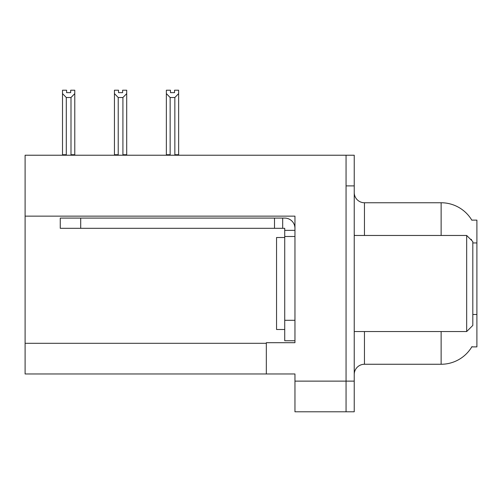 <?xml version="1.0" encoding="UTF-8"?>
<svg xmlns="http://www.w3.org/2000/svg" width="502" height="502" viewBox="0 0 502 502"><rect width="100%" height="100%" fill="white"/><g stroke="black" fill="none" stroke-linecap="round" stroke-linejoin="round"><path stroke-width="0.75" d="M25.1 216.142L294.956 216.142L294.956 320.301L284.728 320.301L284.728 340.745L294.956 340.745L294.956 320.301L294.956 342.69L266.33 342.69L266.33 373.965L25.1 373.965L25.1 155.225L346.06 155.225L346.06 411.791L294.956 411.791L294.956 381.125L346.06 381.125L346.06 411.791L354.236 411.791L354.236 381.125L346.06 381.125L346.06 185.891L354.236 185.891L354.236 381.125M266.33 373.965L294.956 373.965L294.956 381.125M441.126 235.463L441.126 202.752A35.774 35.774 0 0 1 471.88 220.259A35.774 35.774 0 0 0 441.126 202.752A35.774 35.774 0 0 1 471.805 220.133L476.9 220.133L476.9 346.882L471.805 346.882L471.987 346.575A35.774 35.774 0 0 1 441.126 364.257L364.458 364.257A10.222 10.222 0 0 0 354.236 374.479M471.422 240.207L471.478 239.467A35.774 6.212 180 0 0 470.399 239.184M346.06 155.225L354.236 155.225L354.236 185.891M471.805 220.133A35.774 35.774 0 0 0 441.126 202.752L364.458 202.752A10.222 10.222 0 0 1 354.236 192.53A10.222 10.222 0 0 0 364.458 202.752L364.458 235.463M174.539 92.638L170.454 92.638L174.539 92.638L174.539 90.209L178.63 90.209L178.63 93.61L174.847 97.513L170.147 97.513L170.147 154.71L169.645 155.225M175.349 155.225L174.847 154.71L174.847 97.513M174.847 154.71L178.63 154.71L178.63 155.225L178.63 93.61M170.147 97.513L166.363 93.61L166.363 90.209L170.454 90.209L170.454 92.638M170.147 154.71L166.363 154.71L166.363 155.225M166.363 93.61L166.363 154.71L166.363 93.61M123.423 155.225L122.921 154.71L122.921 97.513L118.221 97.513L118.221 154.71L117.719 155.225M118.528 92.638L122.613 92.638L118.528 92.638L118.528 90.209L114.437 90.209L114.437 155.225M122.613 92.638L122.613 90.209L126.705 90.209L126.705 154.71L122.921 154.71M126.705 93.61L122.921 97.513M118.221 97.513L114.437 93.61L114.437 154.71L118.221 154.71M126.705 154.71L126.705 155.225M70.688 92.638L66.603 92.638L70.688 92.638L70.688 90.209L74.779 90.209L74.779 93.61L70.995 97.513L66.295 97.513L66.295 154.71L62.512 154.71L62.512 155.225M66.295 97.513L62.512 93.61L62.512 90.209L66.603 90.209L66.603 92.638M66.295 154.71L65.793 155.225M62.512 93.61L62.512 154.71M74.779 93.61L74.779 154.71L70.995 154.71L70.995 97.513M71.497 155.225L70.995 154.71M74.779 154.71L74.779 155.225M114.437 93.61L114.437 154.71M284.728 237.509L276.552 237.509L276.552 329.5L284.728 329.5M466.678 331.546L472.809 325.415L472.809 241.594L466.678 235.463L466.678 331.546L354.236 331.546M354.236 235.463L466.678 235.463M80.703 228.31L80.703 218.088L60.259 218.088L60.259 228.31L284.728 228.31L284.728 230.355L294.956 230.355M80.703 218.088L284.728 218.088A10.222 10.222 0 0 1 294.95 228.316M284.728 340.745L294.956 340.745M282.682 228.31L282.682 218.088M294.956 236.486L284.728 236.486L284.728 230.355M284.728 320.301L284.728 236.486M274.506 228.31L274.506 218.088M25.1 343.305L266.33 343.305M476.9 242.937L472.809 242.937M476.9 314.49L472.809 314.49M364.458 331.546L364.458 364.257M441.126 364.257L441.126 331.546M355.065 235.463A10.222 1.776 -0 0 1 354.236 234.767"/></g></svg>

